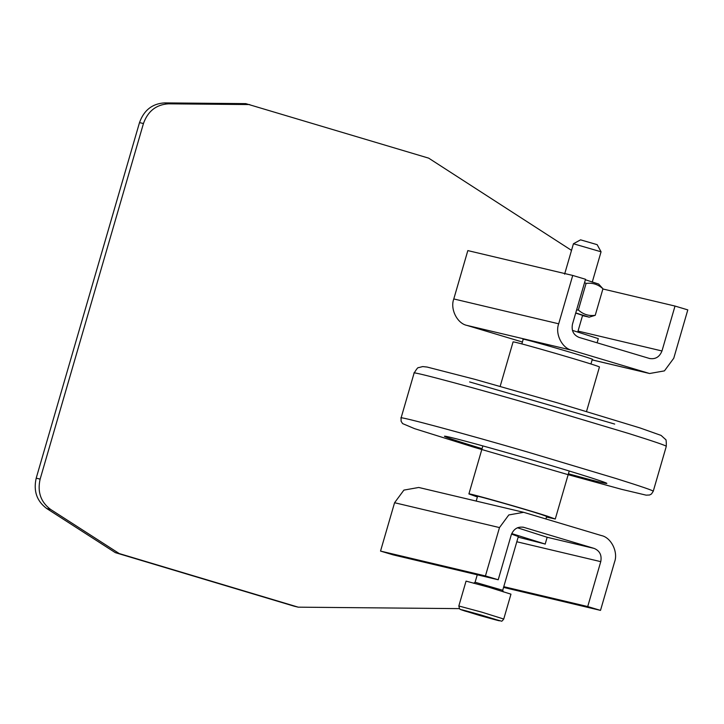 <?xml version="1.0" encoding="UTF-8"?>
<svg xmlns="http://www.w3.org/2000/svg" width="724" height="724" viewBox="0 0 724 724"><rect width="100%" height="100%" fill="white"/><g stroke="black" fill="none" stroke-linecap="round" stroke-linejoin="round"><path stroke-width="1.09" d="M482.048 448.69C457.686 441.26 445.16 437.115 444.455 436.264C443.803 435.187 477.532 444.165 517.769 455.785C563.896 469.052 608.486 482.899 606.821 483.433C605.771 483.777 592.965 480.555 568.412 473.786M546.484 517.036L555.272 519.018L546.928 516.031C525.099 508.954 466.871 492.456 468.908 493.931L477.387 496.963M477.478 496.664L475.813 495.94C474.102 494.7 523.018 508.556 541.353 514.502L548.367 517.008L546.575 516.737M586.521 411.458L599.427 367.05C602.422 366.697 510.71 340.054 513.063 341.954L500.157 386.372M600.504 610.386L587.716 606.558L600.757 561.652C601.97 555.227 599.771 550.81 594.178 548.421L523.868 527.371C517.895 526.294 513.696 528.791 511.271 534.855L498.221 579.761L485.442 575.933L499.488 527.579L508.809 514.945L523.642 512.311L601.391 535.561C611.146 537.48 618.386 552.032 614.549 562.023L600.504 610.386L503.56 587.417M459.369 608.622L298.234 607.164L294.297 606.232L115.315 552.638L46.698 508.51C36.797 501.135 33.304 491.017 36.2 478.175L139.506 122.6C143.931 110.211 152.284 103.641 164.538 102.898L245.762 103.632L428.68 158.149L571.508 250.368M298.234 607.164L119.252 553.57L50.635 509.443C40.734 502.067 37.232 491.949 40.137 479.107L143.442 123.532C147.868 111.143 156.212 104.573 168.475 103.822L249.699 104.564M119.252 553.57L115.315 552.638M587.716 606.558L503.777 586.675M649.374 358.452C655.347 359.529 659.546 357.032 661.971 350.968L675.012 306.062L687.8 309.89L673.754 358.244L664.433 370.878L649.6 373.512L571.851 350.262C562.086 348.344 554.856 333.791 558.693 323.8L572.738 275.446L585.526 279.274L572.476 324.171C571.272 330.606 573.462 335.013 579.055 337.402L649.899 358.597M675.012 306.062L602.884 288.985M523.171 339.384L522.855 339.185C520.963 337.646 595.065 359.176 592.639 359.457L592.268 359.457M522.402 342.018L466.944 325.411C457.179 323.501 449.948 308.949 453.785 298.949L467.831 250.594L572.738 275.446M498.221 579.761L393.313 554.91L380.534 551.082L394.58 502.728L403.901 490.103L418.734 487.469L523.642 512.311M522.819 527.117L523.343 527.226M485.442 575.933L380.534 551.082M572.413 330.37L598.314 338.633L597.101 342.805M594.178 548.421L547.154 537.28L517.416 527.76M518.158 537.163L544.774 543.932L511.723 533.579M511.524 534.095L518.339 536.538M575.707 313.076L582.603 315.347L577.77 331.972M490.99 618.196L469.966 612.341L490.99 618.196M480.32 614.966L480.184 615.445M458.826 605.988L466.057 581.119L489.071 587.309L510.963 594.169L503.741 619.029C502.42 620.857 501.614 621.545 501.334 621.092L464.926 611.02C458.021 608.748 460.853 609.527 459.586 608.857L458.826 605.988L481.849 612.178L503.741 619.029M585.381 279.772L598.621 284.025L602.947 288.767C598.087 284.36 592.467 282.577 586.078 283.437L584.585 282.514M582.512 315.646L588.648 317.012L575.743 312.931M576.603 309.981L578.358 309.99C583.218 314.406 588.847 316.18 595.228 315.32L588.974 317.212M595.228 315.32L602.947 288.767M578.358 309.99L586.078 283.437M573.435 243.762L601.065 251.798L597.146 244.658L580.567 239.843L573.435 243.753L564.602 274.161M653.238 491.297C653.98 490.809 641.609 486.555 616.124 478.546L527.651 452.038C467.659 434.491 396.634 415.314 401.051 418.029L401.096 421.232L402.598 423.594L414.617 428.671L474.139 447.296L568.159 474.682L621.644 489.343L646.116 495.153L649.573 495.008L651.464 493.994L653.238 491.297L666.279 446.4C667.021 445.903 654.65 441.649 629.165 433.64L540.692 407.141C480.709 389.593 409.684 370.407 414.092 373.132C416.617 368.914 418.101 367.086 418.572 367.647L422.726 366.57L427.151 367.059L474.989 379.358L557.58 402.888L639.926 427.911L661.093 435.414L665.419 439.341C666.116 439.106 666.406 441.459 666.279 446.4M469.604 381.928L614.694 424.074M168.475 103.822L164.538 102.898M143.442 123.532L139.506 122.6M40.137 479.107L36.2 478.175M50.635 509.443L46.698 508.51M648.55 373.231L592.141 359.864M571.851 350.262L466.944 325.411M558.693 323.8L453.785 298.949M661.971 350.968L578.033 331.085M499.488 527.579L394.58 502.728M600.757 561.652L516.818 541.769M518.42 536.249L502.728 590.277L475.098 582.241L502.728 590.277L503.388 591.906M480.971 614.984C506.04 622.568 505.714 622.758 479.985 615.563C454.916 607.979 455.251 607.789 480.971 614.984M401.051 418.029L414.092 373.132M468.908 493.931L482.863 445.912M555.272 519.018L569.227 470.998M476.193 501.08L477.605 496.212M545.923 518.954L546.701 516.284M592.132 359.9L649.6 373.512M590.938 364.018L592.322 359.258M523.226 339.185L521.85 343.945M545.154 544.167L547.163 537.262M477.261 574.793L475.089 582.241L473.659 583.263M592.241 282.188L601.065 251.789"/></g></svg>
